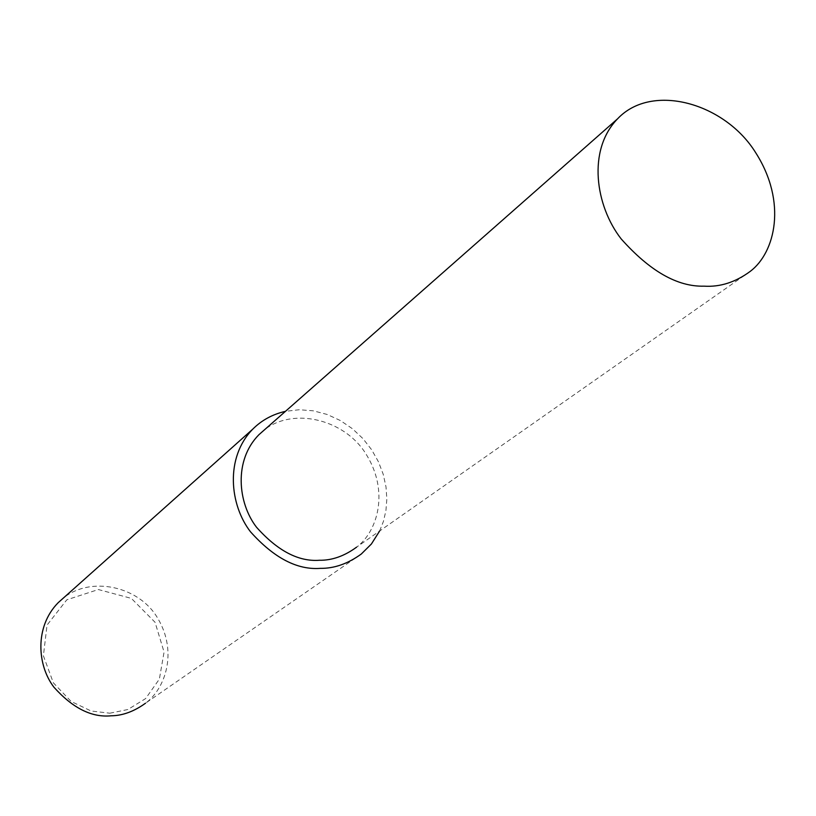 <?xml version="1.0" encoding="UTF-8"?>
<svg xmlns="http://www.w3.org/2000/svg" width="816" height="816" viewBox="0 0 816 816"><rect width="100%" height="100%" fill="white"/><g stroke="black" fill="none" stroke-linecap="round" stroke-linejoin="round"><path stroke-width="0.61" stroke-dasharray="4.08 3.06" d="M361.315 554.003L145.544 703.188C165.332 688.704 177.878 652.106 157.855 618.497C138.394 584.409 85.303 574.219 58.191 602.677M109.813 713.204L127.857 709.532L145.615 698.588L159.365 679.106L164.067 652.066L155.06 622.282L131.366 598.393L98.369 589.54L66.81 599.801L47.042 625.087L43.391 655.789L53.366 682.849L71.114 701.454L91.117 711.001L109.813 713.204M379.613 531.022L383.449 521.322L385.927 510.592L386.845 499.015L385.988 486.826L383.224 474.3L378.451 461.805L371.647 449.749L362.896 438.559L352.359 428.665L340.313 420.515L327.134 414.457L313.262 410.805L299.197 409.744L285.467 411.335M750.241 271.371L356.602 547.148C377.339 531.706 389.354 492.191 366.7 455.165C344.658 417.68 287.467 404.869 258.907 434.724"/><path stroke-width="1.22" d="M285.467 411.335C272.626 414.253 261.732 420.179 252.787 429.124L58.191 602.677C34.292 626.943 37.352 665.662 53.938 687.215C72.736 708.186 91.79 717.713 111.129 715.795C122.614 715.673 134.089 711.47 145.544 703.188M252.787 429.124C224.818 457.715 229.724 504.992 250.502 531.797C273.911 557.94 297.218 570.129 320.423 568.354C334.244 568.538 347.871 563.754 361.315 554.003L371.413 543.986L379.613 531.022M617.62 118.769C587.041 150.113 595.486 206.04 621.18 238.915C649.873 271.157 677.494 286.906 704.055 286.161C720.079 287.191 735.471 282.254 750.241 271.371C775.302 252.532 787.216 202.133 755.789 152.857C725.118 103.051 651.953 82.253 617.62 118.769L258.907 434.724C233.519 460.387 237.833 503.023 256.499 527.218C277.542 550.82 298.523 561.836 319.454 560.266C332.01 560.459 344.403 556.084 356.602 547.148"/></g></svg>
